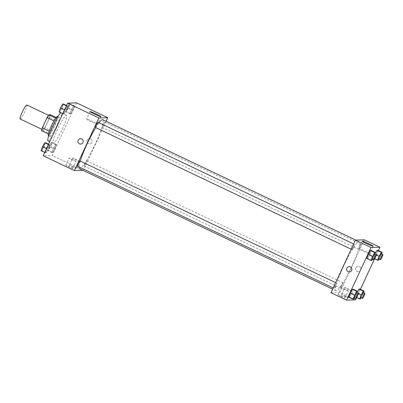 <?xml version="1.0" encoding="UTF-8"?>
<svg xmlns="http://www.w3.org/2000/svg" width="403" height="403" viewBox="0 0 403 403"><rect width="100%" height="100%" fill="white"/><g stroke="black" fill="none" stroke-linecap="round" stroke-linejoin="round"><path stroke-width="0.3" stroke-dasharray="2.02 1.51" d="M20.15 118.971A7.753 1.063 115.5 0 0 24.442 112.427A7.753 1.063 115.5 0 0 26.815 104.971M44.824 122.734A7.753 1.063 115.5 0 0 42.688 129.695A7.753 1.063 115.5 0 0 46.98 123.152A7.753 1.063 115.5 0 0 49.352 115.696A7.753 1.063 115.5 0 0 44.824 122.734M49.745 117.51L44.97 127.801A10.413 1.426 115.5 0 1 43.227 130.562L50.163 133.861A10.413 1.426 115.5 0 0 51.906 131.101L56.682 120.809L49.745 117.51A10.413 1.426 115.5 0 0 50.556 114.779M43.227 130.562L41.479 130.617M50.163 133.861L48.355 133.887M49.186 131.166L53.967 120.875M49.221 131.187A10.413 1.426 115.5 0 0 48.415 133.917M56.682 120.809A10.413 1.426 115.5 0 0 57.488 118.079L56.178 117.454M54.002 120.895A10.413 1.426 115.5 0 1 55.74 118.134L57.488 118.079M57.533 116.371A10.659 1.461 -64.5 0 1 54.43 126.285A10.659 1.461 -64.5 0 1 48.476 135.645A10.659 1.461 -64.5 0 1 48.37 135.625M50.209 136.466A10.659 1.461 115.5 0 0 56.168 127.111A10.659 1.461 115.5 0 0 59.266 117.197A10.659 1.461 115.5 0 0 53.045 126.874A10.659 1.461 115.5 0 0 50.103 136.446A10.659 1.461 115.5 0 0 50.209 136.466M51.906 131.101L44.97 127.801M48.022 140.823A15.505 2.126 115.5 0 0 56.606 127.736A15.505 2.126 115.5 0 0 61.352 112.82A15.505 2.126 115.5 0 0 60.964 112.855M57.503 129.373A15.505 2.126 115.5 0 0 53.221 143.297A15.505 2.126 115.5 0 0 61.805 130.209A15.505 2.126 115.5 0 0 66.55 115.298A15.505 2.126 115.5 0 0 57.503 129.373M76.57 102.851L52.143 155.462L43.207 155.744M48.385 148.737L46.164 152.697L45.388 152.722L46.834 148.788L49.055 144.828L49.826 144.803L48.385 148.737L46.164 152.697L45.388 152.722L46.834 148.788L49.055 144.828L49.826 144.803L48.385 148.737L44.048 146.677L41.831 150.631L41.056 150.657M53.413 148.581L55.634 144.622L56.41 144.596L54.964 148.531L52.743 152.49L51.972 152.515L53.413 148.581L55.634 144.622L56.41 144.596L54.964 148.531L52.743 152.49L51.972 152.515L53.413 148.581L49.08 146.516L51.302 142.561L52.073 142.536L50.632 146.47L48.41 150.43L47.635 150.45L49.08 146.516M71.391 109.858L73.608 105.898L74.384 105.873L72.938 109.807L70.721 113.767L69.946 113.792L71.391 109.858L73.608 105.898L74.384 105.873L72.938 109.807L70.721 113.767L69.946 113.792L71.391 109.858L67.054 107.792L69.276 103.838L70.046 103.813L68.606 107.747L66.384 111.707L65.613 111.727L67.054 107.792M64.807 110.064L67.029 106.105L67.805 106.08L66.359 110.014L64.137 113.973L63.367 113.999L64.807 110.064L67.029 106.105L67.805 106.08L66.359 110.014L64.137 113.973L63.367 113.999L64.807 110.064L64.48 109.908M90.615 138.713A2.665 2.635 -91.8 0 0 86.862 141.206A2.665 2.635 -91.8 0 0 92.07 141.665A2.665 2.635 -91.8 0 0 90.615 138.713A2.665 2.635 88.2 0 1 89.577 143.785A2.665 2.635 88.2 0 1 86.862 141.206A2.665 2.635 88.2 0 1 90.615 138.713M106.125 121.253L83.35 170.318L52.143 155.462M86.625 119.056A6.035 0.423 24.9 0 0 86.549 119.081A6.035 0.423 24.9 0 0 91.844 122.003A6.035 0.423 24.9 0 0 97.496 124.164A6.035 0.423 24.9 0 0 92.574 121.419A6.035 0.423 24.9 0 0 86.625 119.056M80.635 144.067L80.635 144.067A2.665 2.635 -91.8 0 0 83.184 141.322A2.665 2.635 -91.8 0 0 80.469 138.738L80.469 138.738M76.333 168.338A3.879 0.272 24.9 0 0 76.384 168.318A3.879 0.272 24.9 0 0 72.978 166.444A3.879 0.272 24.9 0 0 69.351 165.054A3.879 0.272 24.9 0 0 72.51 166.822A3.879 0.272 24.9 0 0 76.333 168.338M72.757 168.449A3.879 0.272 24.9 0 0 72.807 168.434A3.879 0.272 24.9 0 0 69.402 166.555A3.879 0.272 24.9 0 0 65.775 165.17A3.879 0.272 24.9 0 0 68.933 166.933A3.879 0.272 24.9 0 0 72.757 168.449M83.35 170.318L82.953 170.328M79.587 161.321A3.879 0.272 -155.1 0 1 75.769 159.805A3.879 0.272 -155.1 0 1 72.605 158.041A3.879 0.272 -155.1 0 1 76.238 159.427A3.879 0.272 -155.1 0 1 79.638 161.306A3.879 0.272 -155.1 0 1 79.587 161.321M76.016 161.437A3.879 0.272 -155.1 0 1 72.192 159.915A3.879 0.272 -155.1 0 1 69.029 158.152A3.879 0.272 -155.1 0 1 72.661 159.538A3.879 0.272 -155.1 0 1 76.061 161.417A3.879 0.272 -155.1 0 1 76.016 161.437M95.536 127.519A2.907 0.398 115.5 0 0 97.234 124.88A2.907 0.398 115.5 0 0 98.035 122.265M84.947 163.422A2.907 0.398 115.5 0 0 84.141 166.036A2.907 0.398 115.5 0 0 85.753 163.583A2.907 0.398 115.5 0 0 86.64 160.787A2.907 0.398 115.5 0 0 84.947 163.422M77.562 166.243A2.907 0.398 115.5 0 0 79.174 163.784A2.907 0.398 115.5 0 0 80.061 160.988M102.921 124.698A2.907 0.398 115.5 0 0 102.12 127.313A2.907 0.398 115.5 0 0 103.727 124.859A2.907 0.398 115.5 0 0 104.619 122.064A2.907 0.398 115.5 0 0 102.921 124.698M80.242 161.074A27.137 3.723 115.5 0 0 78.963 166.907M79.426 168.65A27.137 3.723 115.5 0 0 94.448 145.75A27.137 3.723 115.5 0 0 102.755 119.651M99.032 122.744A27.137 3.723 115.5 0 0 95.743 127.615M343.482 266.408A27.137 3.723 115.5 0 0 335.991 290.775A27.137 3.723 115.5 0 0 351.013 267.874A27.137 3.723 115.5 0 0 359.315 241.775A27.137 3.723 115.5 0 0 343.482 266.408M353.799 247.004A2.907 0.398 -64.5 0 1 352.101 249.643A2.907 0.398 -64.5 0 1 352.993 246.848A2.907 0.398 -64.5 0 1 354.6 244.394A2.907 0.398 -64.5 0 1 353.799 247.004M341.507 285.551A2.907 0.398 115.5 0 0 340.706 288.16A2.907 0.398 115.5 0 0 342.318 285.707A2.907 0.398 115.5 0 0 343.205 282.911A2.907 0.398 115.5 0 0 341.507 285.551M334.928 285.752A2.907 0.398 115.5 0 0 334.127 288.367A2.907 0.398 115.5 0 0 335.734 285.913A2.907 0.398 115.5 0 0 336.626 283.113A2.907 0.398 115.5 0 0 334.928 285.752M359.486 246.827A2.907 0.398 115.5 0 0 358.68 249.437A2.907 0.398 115.5 0 0 360.292 246.984A2.907 0.398 115.5 0 0 361.179 244.188A2.907 0.398 115.5 0 0 359.486 246.827M330.974 292.724L339.915 292.442L355.517 299.867M364.337 239.83L339.915 292.442M345.628 296.22A3.879 0.272 24.9 0 0 341.517 294.608A3.879 0.272 24.9 0 0 344.676 296.371A3.879 0.272 24.9 0 0 348.499 297.888A3.879 0.272 24.9 0 0 348.55 297.872A3.879 0.272 24.9 0 0 345.628 296.22M340.857 296.371A3.879 0.272 24.9 0 0 344.923 298.003A3.879 0.272 24.9 0 0 344.973 297.983A3.879 0.272 24.9 0 0 341.568 296.104A3.879 0.272 24.9 0 0 337.941 294.719A3.879 0.272 24.9 0 0 340.857 296.371M369.727 254.419L371.173 250.485L369.727 254.419L367.506 258.378L369.727 254.419L374.06 256.484L372.463 259.336M366.735 258.404L367.506 258.378L366.735 258.404M376.306 254.212L377.752 250.278L376.306 254.212L374.09 258.172L376.306 254.212L380.644 256.278L379.042 259.129M373.314 258.197L374.09 258.172L373.314 258.197L374.76 254.263L373.314 258.197L374.679 258.847M375.097 253.653L374.76 254.263L375.097 253.653M358.332 292.936L359.778 289.001L358.332 292.936L356.116 296.895L358.332 292.936L362.665 295.001L361.068 297.852M355.34 296.92L356.116 296.895L355.34 296.92L356.786 292.986L355.34 296.92L356.7 297.57M357.123 292.377L356.786 292.986L357.123 292.377M378.392 250.585L374.241 259.532M360.418 289.309L356.267 298.255M351.754 293.142L353.199 289.208L351.754 293.142L349.532 297.102L351.754 293.142L356.086 295.208L354.489 298.059M348.761 297.127L349.532 297.102L348.761 297.127M351.754 290.875A3.879 0.272 -155.1 0 1 351.527 290.835A3.879 0.272 -155.1 0 1 347.527 289.168A3.879 0.272 -155.1 0 1 344.772 287.591A3.879 0.272 -155.1 0 1 347.769 288.689A3.879 0.272 -155.1 0 1 351.618 290.664A3.879 0.272 -155.1 0 1 351.804 290.855A3.879 0.272 -155.1 0 1 351.754 290.875M348.177 290.986A3.879 0.272 -155.1 0 1 344.358 289.47A3.879 0.272 -155.1 0 1 341.195 287.702A3.879 0.272 -155.1 0 1 344.827 289.092A3.879 0.272 -155.1 0 1 348.227 290.966A3.879 0.272 -155.1 0 1 348.177 290.986M355.809 267.889A2.665 2.635 -91.8 0 0 358.277 271.687A2.665 2.635 -91.8 0 0 360.821 268.942A2.665 2.635 -91.8 0 0 355.809 267.889A2.665 2.635 88.2 0 1 360.821 268.942A2.665 2.635 88.2 0 1 358.272 271.687A2.665 2.635 88.2 0 1 355.809 267.889M363.259 251.205A6.035 0.423 24.9 0 0 369.662 253.714A6.035 0.423 24.9 0 0 364.367 250.792A6.035 0.423 24.9 0 0 358.715 248.636A6.035 0.423 24.9 0 0 363.259 251.205M349.336 271.97L349.336 271.97A2.665 2.635 -91.8 0 0 351.633 270.438A2.665 2.635 -91.8 0 0 349.169 266.64L349.169 266.64M374.946 254.076L374.06 256.484M372.04 259.129A2.907 0.398 115.5 0 0 373.646 256.676A2.907 0.398 115.5 0 0 374.538 253.88M371.843 260.439L367.506 258.378M381.525 253.87L380.644 256.278M378.619 258.928A2.907 0.398 115.5 0 0 380.225 256.474A2.907 0.398 115.5 0 0 381.117 253.673M378.422 260.237L374.09 258.172M376.306 254.998L374.76 254.263M356.972 292.8L356.086 295.208M354.061 297.852A2.907 0.398 115.5 0 0 355.673 295.399A2.907 0.398 115.5 0 0 356.559 292.603M353.869 299.162L349.532 297.102M363.551 292.593L362.665 295.001M360.645 297.651A2.907 0.398 115.5 0 0 362.252 295.197A2.907 0.398 115.5 0 0 363.143 292.397M360.448 298.955L356.116 296.895M358.332 293.722L356.786 292.986M63.467 104.019L62.022 107.954L59.805 111.908L59.029 111.933M60.803 107.989A2.907 0.398 115.5 0 0 60.002 110.603A2.907 0.398 115.5 0 0 61.609 108.145A2.907 0.398 115.5 0 0 62.5 105.349A2.907 0.398 115.5 0 0 60.803 107.989M66.359 110.014L62.022 107.954M64.137 113.973L59.805 111.908M63.367 113.999L62.727 113.691M67.029 106.105L66.389 105.803M67.805 106.08L66.535 105.48M60.788 107.984A2.907 0.398 115.5 0 0 59.987 110.593A2.907 0.398 115.5 0 0 61.594 108.14A2.907 0.398 115.5 0 0 62.485 105.344A2.907 0.398 115.5 0 0 60.788 107.984M67.382 107.782A2.907 0.398 115.5 0 0 66.581 110.397A2.907 0.398 115.5 0 0 68.188 107.944A2.907 0.398 115.5 0 0 69.079 105.148A2.907 0.398 115.5 0 0 67.382 107.782A2.907 0.398 115.5 0 0 66.566 110.387A2.907 0.398 115.5 0 0 68.178 107.933A2.907 0.398 115.5 0 0 69.064 105.138A2.907 0.398 115.5 0 0 67.372 107.777M72.938 109.807L68.606 107.747M70.721 113.767L66.384 111.707M69.946 113.792L65.613 111.727M73.608 105.898L69.276 103.838M74.384 105.873L70.046 103.813M45.494 142.743L44.048 146.677M42.829 146.712A2.907 0.398 115.5 0 0 42.028 149.327A2.907 0.398 115.5 0 0 43.635 146.868A2.907 0.398 115.5 0 0 44.526 144.073A2.907 0.398 115.5 0 0 42.829 146.712A2.907 0.398 115.5 0 0 42.013 149.317A2.907 0.398 115.5 0 0 43.62 146.863A2.907 0.398 115.5 0 0 44.511 144.067A2.907 0.398 115.5 0 0 42.814 146.707M46.164 152.697L41.831 150.631M45.388 152.722L44.748 152.415M46.834 148.788L46.506 148.631M49.055 144.828L48.415 144.526M49.826 144.803L48.562 144.203M49.408 146.506A2.907 0.398 115.5 0 0 48.607 149.12A2.907 0.398 115.5 0 0 50.214 146.667A2.907 0.398 115.5 0 0 51.105 143.871A2.907 0.398 115.5 0 0 49.408 146.506M54.964 148.531L50.632 146.47M52.743 152.49L48.41 150.43M51.972 152.515L47.635 150.45M55.634 144.622L51.302 142.561M56.41 144.596L52.073 142.536M49.393 146.501A2.907 0.398 115.5 0 0 48.592 149.11A2.907 0.398 115.5 0 0 50.204 146.657A2.907 0.398 115.5 0 0 51.09 143.861A2.907 0.398 115.5 0 0 49.393 146.501M41.826 129.287L42.688 129.695M48.491 115.288L49.352 115.696M59.266 117.197L57.876 116.532M50.103 136.446L48.713 135.786M66.55 115.298L61.352 112.82M53.221 143.297L49.75 141.644M90.025 111.591L86.549 119.081M100.972 116.674L97.496 124.164M76.384 168.318L79.638 161.306M69.351 165.054L72.605 158.041M72.807 168.434L76.061 161.417M65.775 165.17L69.029 158.152M359.315 241.775L355.789 240.097M335.991 290.775L332.621 289.173M351.174 249.2L352.101 249.643M353.622 243.926L354.6 244.394M343.205 282.911L86.64 160.787M340.706 288.16L84.141 166.036M336.626 283.113L335.649 282.649M334.127 288.367L333.2 287.923M361.179 244.188L104.619 122.064M358.68 249.437L102.12 127.313M348.55 297.872L351.804 290.855M341.517 294.608L344.772 287.591M344.973 297.983L348.227 290.966M337.941 294.719L341.195 287.702M362.191 241.14L358.715 248.636M373.138 246.223L369.662 253.714"/><path stroke-width="0.6" d="M48.491 115.288L26.815 104.971A7.753 1.063 115.5 0 0 22.291 112.009A7.753 1.063 115.5 0 0 20.15 118.971L41.826 129.287M55.69 118.109L48.808 114.83L50.556 114.779L56.178 117.454M49.186 131.166L42.29 127.882A10.413 1.426 115.5 0 0 41.479 130.617L48.355 133.887M42.29 127.882L47.065 117.59A10.413 1.426 115.5 0 1 48.808 114.83M53.967 120.875L47.065 117.59M48.713 135.786L48.37 135.625A10.659 1.461 -64.5 0 1 51.634 125.368A10.659 1.461 -64.5 0 1 57.533 116.371L57.876 116.532M60.964 112.855A15.505 2.126 115.5 0 0 52.299 126.895A15.505 2.126 115.5 0 0 48.022 140.823L49.75 141.644M82.953 170.328L74.409 170.595L43.207 155.744L67.628 103.133L76.57 102.851L107.772 117.706L106.125 121.253M90.101 111.56A6.035 0.423 -155.1 0 1 96.055 113.923A6.035 0.423 -155.1 0 1 100.972 116.674A6.035 0.423 -155.1 0 1 95.325 114.512A6.035 0.423 -155.1 0 1 90.025 111.591A6.035 0.423 -155.1 0 1 90.101 111.56M74.409 170.595L98.831 117.983L67.628 103.133M98.831 117.983L107.772 117.706M80.469 138.738A2.665 2.635 -91.8 0 0 79.431 143.816A2.665 2.635 88.2 0 1 80.469 138.738A2.665 2.635 88.2 0 1 83.184 141.322A2.665 2.635 88.2 0 1 79.431 143.816A2.665 2.635 -91.8 0 0 80.635 144.067M353.622 243.926L98.035 122.265A2.907 0.398 115.5 0 0 96.428 124.718A2.907 0.398 115.5 0 0 95.536 127.519L351.174 249.2M335.649 282.649L80.061 160.988A2.907 0.398 115.5 0 0 78.363 163.628A2.907 0.398 115.5 0 0 77.562 166.243L333.2 287.923M95.743 127.615A27.137 3.723 115.5 0 0 86.917 144.279A27.137 3.723 115.5 0 0 80.242 161.074M78.963 166.907A27.137 3.723 115.5 0 0 79.426 168.65L332.621 289.173M355.789 240.097L102.755 119.651A27.137 3.723 115.5 0 0 99.032 122.744M356.267 298.255L355.517 299.867L346.575 300.149L330.974 292.724L355.396 240.107L364.337 239.83L379.938 247.256L378.392 250.585M368.181 254.469L366.735 258.404L368.181 254.469L370.397 250.51L368.181 254.469L372.513 256.53L374.73 252.57L375.505 252.55L374.946 254.076M371.173 250.485L370.397 250.51L371.173 250.485L375.505 252.55M376.976 250.303L375.097 253.653L376.976 250.303L377.752 250.278L376.976 250.303L381.314 252.369L382.084 252.343L381.525 253.87M359.002 289.027L357.123 292.377L359.002 289.027L359.778 289.001L359.002 289.027L363.335 291.092L364.111 291.067L363.551 292.593M346.575 300.149L370.997 247.538L379.938 247.256M374.241 259.532L360.418 289.309M350.202 293.193L348.761 297.127L350.202 293.193L352.424 289.233L350.202 293.193L354.539 295.253L356.756 291.293L357.532 291.273L356.972 292.8M353.199 289.208L352.424 289.233L353.199 289.208L357.532 291.273M366.74 243.709A6.035 0.423 -155.1 0 1 362.191 241.14A6.035 0.423 -155.1 0 1 367.843 243.301A6.035 0.423 -155.1 0 1 373.138 246.223A6.035 0.423 -155.1 0 1 366.74 243.709M370.997 247.538L355.396 240.107M351.633 270.438A2.665 2.635 88.2 0 1 346.62 269.385A2.665 2.635 88.2 0 1 349.169 266.64A2.665 2.635 88.2 0 1 351.633 270.438M349.169 266.64A2.665 2.635 -91.8 0 0 346.62 269.385A2.665 2.635 -91.8 0 0 349.336 271.97M372.463 259.336L371.843 260.439L371.067 260.464L372.513 256.53M376.271 254.706L374.538 253.88A2.907 0.398 115.5 0 0 372.84 256.52A2.907 0.398 115.5 0 0 372.04 259.129L373.772 259.955A2.907 0.398 115.5 0 0 375.379 257.502A2.907 0.398 115.5 0 0 376.271 254.706A2.907 0.398 115.5 0 0 374.573 257.346A2.907 0.398 115.5 0 0 373.772 259.955M371.067 260.464L366.735 258.404M374.73 252.57L370.397 250.51M379.042 259.129L378.422 260.237L377.646 260.257L379.092 256.323L381.314 252.369M382.85 254.5L381.117 253.673A2.907 0.398 115.5 0 0 379.419 256.313A2.907 0.398 115.5 0 0 378.619 258.928L380.351 259.754A2.907 0.398 115.5 0 0 381.958 257.295A2.907 0.398 115.5 0 0 382.85 254.5A2.907 0.398 115.5 0 0 381.152 257.139A2.907 0.398 115.5 0 0 380.351 259.754M377.646 260.257L374.679 258.847M379.092 256.323L376.306 254.998M382.084 252.343L377.752 250.278M354.489 298.059L353.869 299.162L353.093 299.187L354.539 295.253M358.297 293.429L356.559 292.603A2.907 0.398 115.5 0 0 354.867 295.243A2.907 0.398 115.5 0 0 354.061 297.852L355.794 298.678A2.907 0.398 115.5 0 0 357.406 296.225A2.907 0.398 115.5 0 0 358.297 293.429A2.907 0.398 115.5 0 0 356.6 296.069A2.907 0.398 115.5 0 0 355.794 298.678M353.093 299.187L348.761 297.127M356.756 291.293L352.424 289.233M361.068 297.852L360.448 298.955L359.672 298.981L361.118 295.046L363.335 291.092M364.876 293.223L363.143 292.397A2.907 0.398 115.5 0 0 361.446 295.036A2.907 0.398 115.5 0 0 360.645 297.651L362.378 298.472A2.907 0.398 115.5 0 0 363.985 296.019A2.907 0.398 115.5 0 0 364.876 293.223A2.907 0.398 115.5 0 0 363.179 295.862A2.907 0.398 115.5 0 0 362.378 298.472M359.672 298.981L356.7 297.57M361.118 295.046L358.332 293.722M364.111 291.067L359.778 289.001M62.727 113.691L59.029 111.933L60.475 107.999L62.697 104.045L63.467 104.019L66.535 105.48M64.48 109.908L60.475 107.999M66.389 105.803L62.697 104.045M44.748 152.415L41.056 150.657L42.501 146.722L44.718 142.763L45.494 142.743L48.562 144.203M46.506 148.631L42.501 146.722M48.415 144.526L44.718 142.763"/></g></svg>

